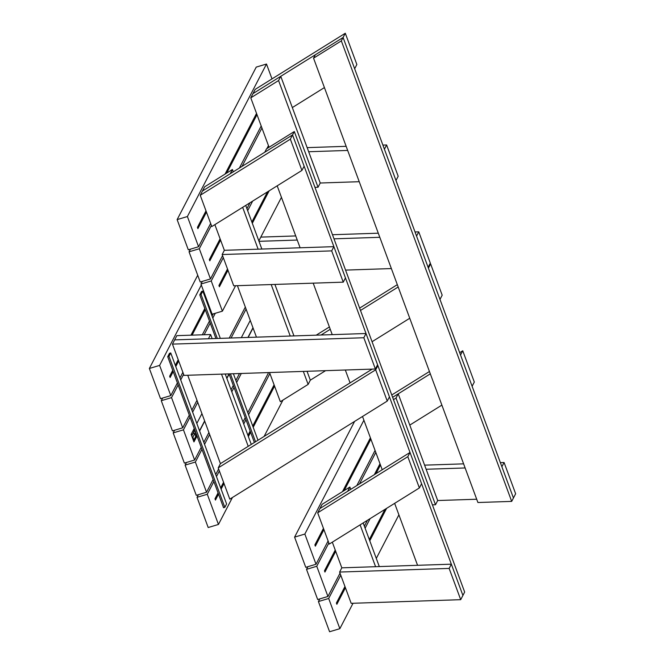 <?xml version="1.0" encoding="UTF-8"?>
<svg xmlns="http://www.w3.org/2000/svg" width="665" height="665" viewBox="0 0 665 665"><rect width="100%" height="100%" fill="white"/><g stroke="black" fill="none" stroke-linecap="round" stroke-linejoin="round"><path stroke-width="1" d="M343.256 282.16L331.685 250.888L222.16 254.537L233.723 285.8L343.256 282.16L345.451 277.92L333.888 246.657L224.354 250.306L214.862 224.645M242.659 207.339L258.136 249.175M200.24 195.286L290.356 139.16L301.918 170.423L211.803 226.549L200.24 195.286L202.434 191.046L230.231 173.74L232.426 169.5L233.29 171.836M290.356 139.16L294.312 131.537L266.524 148.844L264.761 152.235L292.558 134.92L202.434 191.046L204.637 186.815L232.426 169.5M245.718 205.427L261.852 249.051M224.354 250.306L222.16 254.537M333.888 246.657L331.685 250.888M221.512 374.137L248.22 446.331M172.451 344.121L363.822 337.745L375.384 369.009L184.014 375.384L172.451 344.121L174.646 339.882L208.428 338.759L210.622 334.52L212.143 338.635M372.192 369.117L220.423 463.638L187.738 375.26M225.227 374.013L251.279 444.428M363.822 337.745L366.016 333.514L174.646 339.882L176.848 335.65L210.622 334.52M366.016 333.514L377.579 364.777L375.384 369.009M301.918 170.423L304.121 166.184L292.558 134.92L462.906 595.441L464.66 592.05L294.312 131.537M417.562 565.3L394.644 503.347M382.217 469.756L362.516 416.481M350.089 382.89L345.326 370.014M332.234 334.636L313.19 283.157M300.106 247.779L277.189 185.826M387.246 401.078L375.683 369.815L218.228 467.877L229.791 499.141L387.246 401.078L389.441 396.847L377.878 365.584L376.822 366.24M220.423 463.638L218.228 467.877M377.878 365.584L375.683 369.815M460.712 599.68L462.906 595.441L451.344 564.178L341.81 567.827L339.615 572.058L351.178 603.33L460.712 599.68L449.141 568.417L339.615 572.058M451.344 564.178L449.141 568.417M329.258 544.07L317.695 512.806L407.811 456.68L419.374 487.944L329.258 544.07M317.695 512.806L319.89 508.567L410.014 452.449L421.577 483.713L419.374 487.944M407.811 456.68L410.014 452.449M341.81 567.827L332.317 542.166M360.114 524.86L375.592 566.705M349.881 487.029L322.093 504.336L319.89 508.567L347.687 491.26L349.881 487.029L350.746 489.357M363.173 522.956L379.308 566.58M432.408 504.868L435.492 504.76L437.695 500.529L398.219 393.83L392.624 397.313L430.313 373.838M435.492 504.76L396.024 398.061L393.489 399.64M398.219 393.83L396.024 398.061M441.876 405.11L409.79 425.093M462.749 350.771L460.546 355.01L472.117 386.274L474.311 382.034L462.749 350.771L459.69 352.674M391.76 394.977L429.449 371.511M269.541 372.533L280.339 401.71L308.128 384.403L310.322 380.164L307.039 371.286M293.955 335.908L274.911 284.429M308.128 384.403L303.323 371.411M290.231 336.033L271.187 284.553M237.413 285.676L256.457 337.163M430.612 263.914L428.418 268.153L439.981 299.416L442.183 295.177L430.612 263.914L429.557 264.57M397.321 284.653L359.632 308.119M329.399 326.956L316.207 335.168M398.177 286.981L360.497 310.455M330.256 329.283L321.07 335.01M310.322 380.164L325.576 370.671M372.059 341.719L409.748 318.252M500.354 462.632L504.078 462.507L515.641 493.771L513.447 498.002L343.09 37.489L341.336 40.873L313.548 58.188L477.911 502.516L511.684 501.393L341.336 40.873M504.078 462.507L501.876 466.739L513.447 498.002L511.684 501.393M359.233 181.703L320.239 183.008L280.763 76.3L252.974 93.607L343.09 37.489L315.301 54.796L313.548 58.188M418.75 231.844L416.556 236.083L428.119 267.347L430.321 263.116L418.75 231.844L415.035 231.969M258.993 241.329L297.255 240.057M334.005 238.835L379.806 237.305M391.369 268.569L345.567 270.098M260.805 237.106L295.734 235.942M332.483 234.72L378.285 233.199M463.605 463.854L424.603 465.151M437.695 500.529L476.689 499.232M465.126 467.961L426.124 469.266M324.42 87.581L292.334 107.564M345.293 33.25L343.09 37.489L354.661 68.753L356.856 64.513L345.293 33.25L255.177 89.376L250.78 97.846L269.059 147.264M386.623 144.978L384.42 149.218L395.991 180.481L398.185 176.242L386.623 144.978L382.899 145.103M346.149 146.325L307.147 147.63M347.67 150.44L308.668 151.736M314.961 187.347L318.036 187.239L278.569 80.54L250.78 97.846M280.763 76.3L278.569 80.54M320.239 183.008L318.036 187.239M171.537 397.62L161.271 400.696L172.443 430.887L182.709 427.819L171.537 397.62L178.129 384.91M161.271 400.696L162.651 398.044M182.709 427.819L189.301 415.11M191.886 410.114L196.99 400.28M229.259 338.069L245.327 307.08M180.714 379.915L183.623 374.32M204.147 334.736L210.207 323.057M212.8 318.07L215.277 313.29M197.023 497.329L208.195 527.528L218.453 524.452L207.281 494.253L197.023 497.329L198.394 494.677M269.907 373.514L248.544 414.702M245.959 419.698L243.722 424.004M219.367 470.953L216.466 476.556M213.872 481.543L207.281 494.253M282.966 400.072L264.105 436.44M232.434 497.495L218.453 524.452M218.527 494.128L215.452 500.063L214.986 498.8L218.062 492.873M220.655 487.877L223.556 482.283M247.912 435.326L250.148 431.02M252.733 426.024L274.096 384.844M274.562 386.099L253.199 427.287M250.614 432.275L248.378 436.581M224.022 483.538L221.121 489.132M201.212 447.321L194.621 460.03L184.363 463.106L173.191 432.907L174.562 430.255M194.621 460.03L183.449 429.831L190.04 417.121M192.634 412.134L197.738 402.292M231.079 338.003L246.075 309.092M239.483 373.539L235.884 380.48M233.299 385.467L231.063 389.773M208.901 432.491L203.806 442.325M253.057 327.97L248.145 337.438M229.109 374.146L226.873 378.452M204.712 421.169L199.616 431.003M197.023 435.999L193.947 441.926L192.177 437.146L191.154 434.378L194.23 428.443M196.823 423.455L201.919 413.622M241.32 337.662L250.264 320.422M193.889 439.956L192.867 437.188L194.72 433.613L195.743 436.381L193.889 439.956A22.111 5.312 -20.3 0 0 193.59 440.962M193.399 430.047L193.972 431.602L192.119 435.168L191.545 433.622M191.819 436.182A22.111 5.312 159.7 0 1 192.119 435.168M192.867 437.188A22.111 5.312 -20.3 0 0 192.567 438.193M183.449 429.831L173.191 432.907M217.896 493.189L218.253 494.195L217.206 494.527M195.743 436.381L196.765 436.074L194.064 428.767M199.525 430.762L204.629 420.928M226.782 378.21L229.018 373.905L254.387 442.491M247.929 337.446L252.966 327.72M193.972 431.602A0.557 0.515 27.4 0 1 193.648 432.258L193.981 431.618M192.941 433.588L194.022 433.264A0.557 0.515 27.4 0 1 194.72 433.613M318.419 601.551L329.591 631.75L339.857 628.674L328.685 598.483L318.419 601.551L319.79 598.907M370.089 518.642L365.118 528.226M340.771 575.175L328.685 598.483M398.9 514.843L376.29 558.425M353.032 603.263L339.857 628.674M345.426 587.76L336.856 604.286L336.39 603.022L344.96 586.505M369.308 539.548L384.96 509.382M386.606 508.359L369.773 540.811M339.3 597.419L339.649 598.417L338.601 598.749M294.587 537.129L304.853 534.053L316.025 564.252L305.759 567.328L294.587 537.129L354.611 421.402M316.025 564.252L328.111 540.953M356.839 485.558L375.068 450.421M304.853 534.053L363.896 420.222M370.879 439.091L344.171 490.587M323.922 529.631L315.351 546.148L314.886 544.893L323.456 528.367M342.517 491.61L370.413 437.836M317.795 539.282L318.153 540.246L323.813 529.34L318.144 540.288L317.105 540.62M200.963 284.03L212.135 314.229L222.401 311.154L211.229 280.954L200.963 284.03L202.335 281.378M252.634 201.121L247.663 210.705M223.315 257.654L211.229 280.954M281.445 197.322L258.835 240.905M235.576 285.742L222.401 311.154M227.97 270.239L219.4 286.765L218.935 285.501L227.505 268.984M251.852 222.027L267.505 191.861M269.15 190.83L252.318 223.282M221.844 279.89L222.193 280.896L221.146 281.228M177.131 219.608L187.397 216.532L198.569 246.732L188.303 249.807L177.131 219.608L256.241 67.099L266.499 64.023L272.002 78.894M198.569 246.732L210.655 223.432M239.383 168.037L261.187 125.993M187.397 216.532L266.499 64.023M256.998 114.671L226.715 173.058M206.466 212.11L197.896 228.627L197.43 227.372L206 210.847M225.061 174.089L256.532 113.407M200.34 221.761L200.697 222.725L206.358 211.811L200.689 222.767L199.65 223.091M149.359 368.476L159.617 365.409L170.789 395.609L160.531 398.676L149.359 368.476L197.713 275.244M170.789 395.609L177.38 382.899M179.974 377.903L182.875 372.309M202.326 334.803L209.467 321.045M212.052 316.05L213.157 313.922M159.617 365.409L201.329 285.002M208.303 303.872L207.862 304.728M205.277 309.724L192.094 335.143M178.686 360.979L175.784 366.581M173.191 371.577L170.115 377.504L169.65 376.249L172.725 370.314M175.319 365.326L178.22 359.723M190.955 335.177L204.812 308.46M207.397 303.473L207.846 302.617M172.559 370.638L172.917 371.644L171.869 371.968M195.369 462.042L185.103 465.118L196.275 495.317L206.541 492.241L195.369 462.042L201.961 449.332M185.103 465.118L186.474 462.466M206.541 492.241L213.132 479.531M215.718 474.544L218.619 468.941M242.974 421.984L245.21 417.678M247.804 412.691L268.61 372.566M204.546 444.345L209.65 434.503M231.802 391.793L234.038 387.479M236.632 382.491L241.304 373.481M189.051 251.819L199.309 248.743L210.481 278.943L200.223 282.018L189.051 251.819L190.423 249.167M210.481 278.943L222.567 255.643M246.923 208.685L249.99 202.767M199.309 248.743L211.395 225.443M242.027 166.391L261.935 128.004M268.918 146.882L268.56 147.572M220.572 240.082L209.808 260.838L209.342 259.583L220.107 238.826M266.906 148.603L268.452 145.627M212.251 253.972L212.609 254.936L220.464 239.791L212.609 254.978L211.561 255.302M306.507 569.34L317.679 599.539L327.936 596.463L316.764 566.264L306.507 569.34L307.878 566.696M375.808 452.433L359.482 483.912M328.851 542.964L316.764 566.264M367.446 520.288L364.378 526.215M340.023 573.163L327.936 596.463M335.7 551.31L324.936 572.075L324.47 570.811L335.235 550.055M374.345 474.66L379.998 463.754M380.463 465.018L375.999 473.63M327.38 565.2L327.737 566.206L326.69 566.538M220.306 338.36L202.825 291.104L201.537 291.486L199.783 294.878L215.925 338.51M257.995 440.247L233.39 373.738M202.825 291.104L201.063 294.487L217.33 338.46M230.414 373.838L255.543 441.768M199.783 294.878L201.063 294.487M170.739 352.949L169.459 353.339L167.705 356.723L223.556 507.719L224.837 507.337L226.599 503.945L170.739 352.949L168.985 356.34L224.837 507.337M167.705 356.723L168.985 356.34M274.454 385.808L253.091 426.988L274.454 385.808M250.497 431.984L248.278 436.315M223.914 483.247L221.013 488.842L223.914 483.247M386.224 508.592L369.665 540.512L386.224 508.592M345.31 587.469L339.649 598.417M343.788 490.82L370.779 438.817M268.768 191.071L252.218 223.016M227.854 269.948L222.193 280.896M226.333 173.299L256.89 114.38L226.333 173.299M175.676 366.29L178.586 360.713M191.828 335.152L205.169 309.433L191.828 335.152M207.754 304.437L208.203 303.606M268.17 147.813L268.81 146.591L268.17 147.813M380.355 464.719L375.609 473.871L380.355 464.719M335.592 551.019L327.737 566.164L335.592 551.019M221.021 488.866L223.922 483.264M253.099 427.013L274.462 385.825M369.674 540.537L386.249 508.575M323.813 529.357L318.144 540.288M256.898 114.397L226.358 173.282M206.366 211.836L200.689 222.767M205.177 309.449L191.844 335.152M268.818 146.608L268.195 147.796M220.472 239.807L212.609 254.978M327.737 566.206L335.601 551.044M375.642 473.854L380.363 464.744"/></g></svg>
